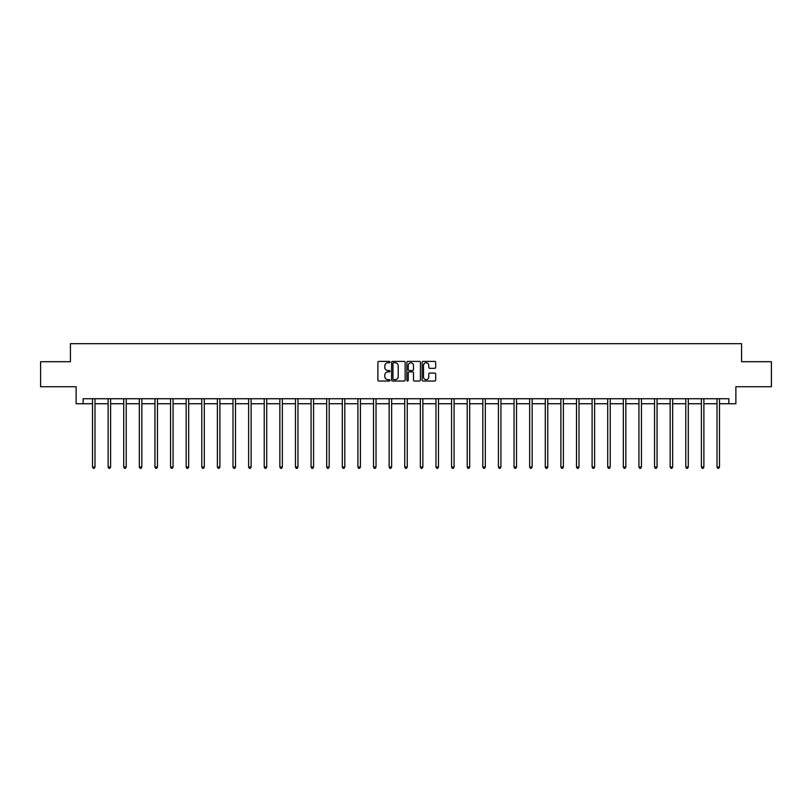 <?xml version="1.0" encoding="UTF-8"?>
<svg xmlns="http://www.w3.org/2000/svg" width="812" height="812" viewBox="0 0 812 812"><rect width="100%" height="100%" fill="white"/><g stroke="black" fill="none" stroke-linecap="round" stroke-linejoin="round"><path stroke-width="1.22" d="M389.983 362.071A0.69 0.69 0 0 0 389.303 361.391L378.859 361.391A0.985 0.985 0 0 0 377.885 362.365L377.885 380.057A0.985 0.985 0 0 0 378.859 381.031L389.303 381.031A0.69 0.69 0 0 0 389.983 380.351A0.69 0.69 0 0 0 389.303 379.661L387.953 379.661A3.146 3.146 0 0 1 384.807 376.514L384.807 375.042A3.146 3.146 0 0 1 387.953 371.896L389.303 371.896A0.69 0.69 0 0 0 389.983 371.216A0.69 0.69 0 0 0 389.303 370.526L387.953 370.526A3.146 3.146 0 0 1 384.807 367.379L384.807 365.907A3.146 3.146 0 0 1 387.953 362.761L389.303 362.761A0.69 0.69 0 0 0 389.983 362.071M434.714 368.313A0.985 0.985 0 0 0 435.689 367.328L435.689 362.365A0.985 0.985 0 0 0 434.714 361.391L423.113 361.391A0.985 0.985 0 0 0 422.138 362.365L422.138 380.057A0.985 0.985 0 0 0 423.113 381.031L434.714 381.031A0.985 0.985 0 0 0 435.689 380.057L435.689 374.058A0.985 0.985 0 0 0 434.714 373.073L429.751 373.073A0.985 0.985 0 0 0 428.766 374.058L428.766 377.032A2.629 2.629 0 0 1 426.138 379.661A2.629 2.629 0 0 1 423.509 377.032L423.509 365.39A2.629 2.629 0 0 1 426.138 362.761A2.629 2.629 0 0 1 428.766 365.39L428.766 367.328A0.985 0.985 0 0 0 429.751 368.313L434.714 368.313M83.139 403.737L83.139 398.733L728.861 398.733L728.861 403.737L735.875 403.737L735.875 386.725L771.4 386.725L771.4 361.705L741.579 361.705L741.579 343.689L70.421 343.689L70.421 361.705L40.6 361.705L40.6 386.725L76.125 386.725L76.125 403.737L92.497 403.737M405.137 362.365A0.985 0.985 0 0 0 404.163 361.391L392.561 361.391A0.985 0.985 0 0 0 391.587 362.365L391.587 380.057A0.985 0.985 0 0 0 392.561 381.031L404.163 381.031A0.985 0.985 0 0 0 405.137 380.057L405.137 362.365M407.837 361.391L419.439 361.391A0.985 0.985 0 0 1 420.413 362.365L420.413 380.057A0.985 0.985 0 0 1 419.439 381.031L414.475 381.031A0.985 0.985 0 0 1 413.491 380.057L413.491 372.881A0.985 0.985 0 0 0 412.506 371.896L409.218 371.896A0.985 0.985 0 0 0 408.233 372.881L408.233 380.351A0.69 0.69 0 0 1 407.543 381.031A0.69 0.69 0 0 1 406.863 380.351L406.863 362.365A0.985 0.985 0 0 1 407.837 361.391M94.994 403.737L108.108 403.737M110.605 403.737L123.718 403.737M126.215 403.737L139.329 403.737M141.836 403.737L154.94 403.737M157.447 403.737L170.561 403.737M173.057 403.737L186.171 403.737M188.668 403.737L201.782 403.737M204.289 403.737L217.393 403.737M219.9 403.737L233.003 403.737M235.51 403.737L248.624 403.737M251.121 403.737L264.235 403.737M266.732 403.737L279.846 403.737M282.353 403.737L295.456 403.737M297.963 403.737L311.067 403.737M313.574 403.737L326.688 403.737M329.185 403.737L342.299 403.737M344.795 403.737L357.909 403.737M360.416 403.737L373.52 403.737M376.027 403.737L389.141 403.737M391.638 403.737L404.752 403.737M407.248 403.737L420.362 403.737M422.859 403.737L435.973 403.737M438.48 403.737L451.584 403.737M454.091 403.737L467.204 403.737M469.701 403.737L482.815 403.737M485.312 403.737L498.426 403.737M500.933 403.737L514.037 403.737M516.544 403.737L529.647 403.737M532.154 403.737L545.268 403.737M547.765 403.737L560.879 403.737M563.376 403.737L576.49 403.737M578.997 403.737L592.1 403.737M594.607 403.737L607.711 403.737M610.218 403.737L623.332 403.737M625.829 403.737L638.942 403.737M641.439 403.737L654.553 403.737M657.06 403.737L670.164 403.737M672.671 403.737L685.785 403.737M688.282 403.737L701.395 403.737M703.892 403.737L717.006 403.737M719.503 403.737L728.861 403.737M393.647 362.761A0.69 0.69 0 0 0 392.957 363.451L392.957 378.971A0.69 0.69 0 0 0 393.647 379.661L395.068 379.661A3.146 3.146 0 0 0 398.215 376.514L398.215 365.907A3.146 3.146 0 0 0 395.068 362.761L393.647 362.761M413.491 365.441A2.629 2.629 0 0 0 410.862 362.812A2.629 2.629 0 0 0 408.233 365.441L408.233 369.541A0.985 0.985 0 0 0 409.218 370.526L412.506 370.526A0.985 0.985 0 0 0 413.491 369.541L413.491 365.441M95.126 398.733L95.065 398.885A1.005 1.005 0 0 0 94.994 399.25L94.994 467.012L92.497 467.012L92.497 399.25A1.005 1.005 0 0 0 92.416 398.885L92.365 398.733M94.994 467.012L94.243 468.311L93.248 468.311L92.497 467.012M110.736 398.733L110.676 398.885A1.005 1.005 0 0 0 110.605 399.25L110.605 467.012L108.108 467.012L108.108 399.25A1.005 1.005 0 0 0 108.037 398.885L107.976 398.733M110.605 467.012L109.853 468.311L108.859 468.311L108.108 467.012M126.347 398.733L126.296 398.885A1.005 1.005 0 0 0 126.215 399.25L126.215 467.012L123.718 467.012L123.718 399.25A1.005 1.005 0 0 0 123.647 398.885L123.586 398.733M126.215 467.012L125.474 468.311L124.469 468.311L123.718 467.012M141.968 398.733L141.907 398.885A1.005 1.005 0 0 0 141.836 399.25L141.836 467.012L139.329 467.012L139.329 399.25A1.005 1.005 0 0 0 139.258 398.885L139.197 398.733M141.836 467.012L141.085 468.311L140.08 468.311L139.329 467.012M157.579 398.733L157.518 398.885A1.005 1.005 0 0 0 157.447 399.25L157.447 467.012L154.94 467.012L154.94 399.25A1.005 1.005 0 0 0 154.869 398.885L154.808 398.733M157.447 467.012L156.696 468.311L155.691 468.311L154.94 467.012M173.189 398.733L173.129 398.885A1.005 1.005 0 0 0 173.057 399.25L173.057 467.012L170.561 467.012L170.561 399.25A1.005 1.005 0 0 0 170.479 398.885L170.429 398.733M173.057 467.012L172.306 468.311L171.312 468.311L170.561 467.012M188.8 398.733L188.739 398.885A1.005 1.005 0 0 0 188.668 399.25L188.668 467.012L186.171 467.012L186.171 399.25A1.005 1.005 0 0 0 186.1 398.885L186.039 398.733M188.668 467.012L187.917 468.311L186.922 468.311L186.171 467.012M204.411 398.733L204.36 398.885A1.005 1.005 0 0 0 204.289 399.25L204.289 467.012L201.782 467.012L201.782 399.25A1.005 1.005 0 0 0 201.711 398.885L201.65 398.733M204.289 467.012L203.538 468.311L202.533 468.311L201.782 467.012M220.032 398.733L219.971 398.885A1.005 1.005 0 0 0 219.9 399.25L219.9 467.012L217.393 467.012L217.393 399.25A1.005 1.005 0 0 0 217.322 398.885L217.261 398.733M219.9 467.012L219.149 468.311L218.144 468.311L217.393 467.012M235.642 398.733L235.581 398.885A1.005 1.005 0 0 0 235.51 399.25L235.51 467.012L233.003 467.012L233.003 399.25A1.005 1.005 0 0 0 232.932 398.885L232.882 398.733M235.51 467.012L234.759 468.311L233.754 468.311L233.003 467.012M251.253 398.733L251.192 398.885A1.005 1.005 0 0 0 251.121 399.25L251.121 467.012L248.624 467.012L248.624 399.25A1.005 1.005 0 0 0 248.553 398.885L248.492 398.733M251.121 467.012L250.37 468.311L249.375 468.311L248.624 467.012M266.864 398.733L266.813 398.885A1.005 1.005 0 0 0 266.732 399.25L266.732 467.012L264.235 467.012L264.235 399.25A1.005 1.005 0 0 0 264.164 398.885L264.103 398.733M266.732 467.012L265.981 468.311L264.986 468.311L264.235 467.012M282.485 398.733L282.424 398.885A1.005 1.005 0 0 0 282.353 399.25L282.353 467.012L279.846 467.012L279.846 399.25A1.005 1.005 0 0 0 279.775 398.885L279.714 398.733M282.353 467.012L281.602 468.311L280.597 468.311L279.846 467.012M298.095 398.733L298.034 398.885A1.005 1.005 0 0 0 297.963 399.25L297.963 467.012L295.456 467.012L295.456 399.25A1.005 1.005 0 0 0 295.385 398.885L295.324 398.733M297.963 467.012L297.212 468.311L296.207 468.311L295.456 467.012M313.706 398.733L313.645 398.885A1.005 1.005 0 0 0 313.574 399.25L313.574 467.012L311.067 467.012L311.067 399.25A1.005 1.005 0 0 0 310.996 398.885L310.945 398.733M313.574 467.012L312.823 468.311L311.818 468.311L311.067 467.012M329.317 398.733L329.256 398.885A1.005 1.005 0 0 0 329.185 399.25L329.185 467.012L326.688 467.012L326.688 399.25A1.005 1.005 0 0 0 326.617 398.885L326.556 398.733M329.185 467.012L328.434 468.311L327.439 468.311L326.688 467.012M344.927 398.733L344.877 398.885A1.005 1.005 0 0 0 344.795 399.25L344.795 467.012L342.299 467.012L342.299 399.25A1.005 1.005 0 0 0 342.228 398.885L342.167 398.733M344.795 467.012L344.044 468.311L343.05 468.311L342.299 467.012M360.548 398.733L360.487 398.885A1.005 1.005 0 0 0 360.416 399.25L360.416 467.012L357.909 467.012L357.909 399.25A1.005 1.005 0 0 0 357.838 398.885L357.777 398.733M360.416 467.012L359.665 468.311L358.66 468.311L357.909 467.012M376.159 398.733L376.098 398.885A1.005 1.005 0 0 0 376.027 399.25L376.027 467.012L373.52 467.012L373.52 399.25A1.005 1.005 0 0 0 373.449 398.885L373.388 398.733M376.027 467.012L375.276 468.311L374.271 468.311L373.52 467.012M391.77 398.733L391.709 398.885A1.005 1.005 0 0 0 391.638 399.25L391.638 467.012L389.141 467.012L389.141 399.25A1.005 1.005 0 0 0 389.06 398.885L389.009 398.733M391.638 467.012L390.887 468.311L389.882 468.311L389.141 467.012M407.38 398.733L407.319 398.885A1.005 1.005 0 0 0 407.248 399.25L407.248 467.012L404.752 467.012L404.752 399.25A1.005 1.005 0 0 0 404.68 398.885L404.62 398.733M407.248 467.012L406.497 468.311L405.503 468.311L404.752 467.012M422.991 398.733L422.94 398.885A1.005 1.005 0 0 0 422.859 399.25L422.859 467.012L420.362 467.012L420.362 399.25A1.005 1.005 0 0 0 420.291 398.885L420.23 398.733M422.859 467.012L422.118 468.311L421.113 468.311L420.362 467.012M438.612 398.733L438.551 398.885A1.005 1.005 0 0 0 438.48 399.25L438.48 467.012L435.973 467.012L435.973 399.25A1.005 1.005 0 0 0 435.902 398.885L435.841 398.733M438.48 467.012L437.729 468.311L436.724 468.311L435.973 467.012M454.223 398.733L454.162 398.885A1.005 1.005 0 0 0 454.091 399.25L454.091 467.012L451.584 467.012L451.584 399.25A1.005 1.005 0 0 0 451.513 398.885L451.452 398.733M454.091 467.012L453.34 468.311L452.335 468.311L451.584 467.012M469.833 398.733L469.772 398.885A1.005 1.005 0 0 0 469.701 399.25L469.701 467.012L467.204 467.012L467.204 399.25A1.005 1.005 0 0 0 467.123 398.885L467.073 398.733M469.701 467.012L468.95 468.311L467.956 468.311L467.204 467.012M485.444 398.733L485.383 398.885A1.005 1.005 0 0 0 485.312 399.25L485.312 467.012L482.815 467.012L482.815 399.25A1.005 1.005 0 0 0 482.744 398.885L482.683 398.733M485.312 467.012L484.561 468.311L483.566 468.311L482.815 467.012M501.055 398.733L501.004 398.885A1.005 1.005 0 0 0 500.933 399.25L500.933 467.012L498.426 467.012L498.426 399.25A1.005 1.005 0 0 0 498.355 398.885L498.294 398.733M500.933 467.012L500.182 468.311L499.177 468.311L498.426 467.012M516.676 398.733L516.615 398.885A1.005 1.005 0 0 0 516.544 399.25L516.544 467.012L514.037 467.012L514.037 399.25A1.005 1.005 0 0 0 513.966 398.885L513.905 398.733M516.544 467.012L515.793 468.311L514.788 468.311L514.037 467.012M532.286 398.733L532.225 398.885A1.005 1.005 0 0 0 532.154 399.25L532.154 467.012L529.647 467.012L529.647 399.25A1.005 1.005 0 0 0 529.576 398.885L529.515 398.733M532.154 467.012L531.403 468.311L530.398 468.311L529.647 467.012M547.897 398.733L547.836 398.885A1.005 1.005 0 0 0 547.765 399.25L547.765 467.012L545.268 467.012L545.268 399.25A1.005 1.005 0 0 0 545.187 398.885L545.136 398.733M547.765 467.012L547.014 468.311L546.019 468.311L545.268 467.012M563.508 398.733L563.447 398.885A1.005 1.005 0 0 0 563.376 399.25L563.376 467.012L560.879 467.012L560.879 399.25A1.005 1.005 0 0 0 560.808 398.885L560.747 398.733M563.376 467.012L562.625 468.311L561.63 468.311L560.879 467.012M579.118 398.733L579.068 398.885A1.005 1.005 0 0 0 578.997 399.25L578.997 467.012L576.49 467.012L576.49 399.25A1.005 1.005 0 0 0 576.418 398.885L576.358 398.733M578.997 467.012L578.245 468.311L577.241 468.311L576.49 467.012M594.739 398.733L594.678 398.885A1.005 1.005 0 0 0 594.607 399.25L594.607 467.012L592.1 467.012L592.1 399.25A1.005 1.005 0 0 0 592.029 398.885L591.968 398.733M594.607 467.012L593.856 468.311L592.851 468.311L592.1 467.012M610.35 398.733L610.289 398.885A1.005 1.005 0 0 0 610.218 399.25L610.218 467.012L607.711 467.012L607.711 399.25A1.005 1.005 0 0 0 607.64 398.885L607.589 398.733M610.218 467.012L609.467 468.311L608.462 468.311L607.711 467.012M625.961 398.733L625.9 398.885A1.005 1.005 0 0 0 625.829 399.25L625.829 467.012L623.332 467.012L623.332 399.25A1.005 1.005 0 0 0 623.261 398.885L623.2 398.733M625.829 467.012L625.078 468.311L624.083 468.311L623.332 467.012M641.571 398.733L641.521 398.885A1.005 1.005 0 0 0 641.439 399.25L641.439 467.012L638.942 467.012L638.942 399.25A1.005 1.005 0 0 0 638.871 398.885L638.811 398.733M641.439 467.012L640.688 468.311L639.694 468.311L638.942 467.012M657.192 398.733L657.131 398.885A1.005 1.005 0 0 0 657.06 399.25L657.06 467.012L654.553 467.012L654.553 399.25A1.005 1.005 0 0 0 654.482 398.885L654.421 398.733M657.06 467.012L656.309 468.311L655.304 468.311L654.553 467.012M672.803 398.733L672.742 398.885A1.005 1.005 0 0 0 672.671 399.25L672.671 467.012L670.164 467.012L670.164 399.25A1.005 1.005 0 0 0 670.093 398.885L670.032 398.733M672.671 467.012L671.92 468.311L670.915 468.311L670.164 467.012M688.414 398.733L688.353 398.885A1.005 1.005 0 0 0 688.282 399.25L688.282 467.012L685.785 467.012L685.785 399.25A1.005 1.005 0 0 0 685.704 398.885L685.653 398.733M688.282 467.012L687.531 468.311L686.526 468.311L685.785 467.012M704.024 398.733L703.963 398.885A1.005 1.005 0 0 0 703.892 399.25L703.892 467.012L701.395 467.012L701.395 399.25A1.005 1.005 0 0 0 701.324 398.885L701.263 398.733M703.892 467.012L703.141 468.311L702.147 468.311L701.395 467.012M719.635 398.733L719.584 398.885A1.005 1.005 0 0 0 719.503 399.25L719.503 467.012L717.006 467.012L717.006 399.25A1.005 1.005 0 0 0 716.935 398.885L716.874 398.733M719.503 467.012L718.752 468.311L717.757 468.311L717.006 467.012"/></g></svg>
